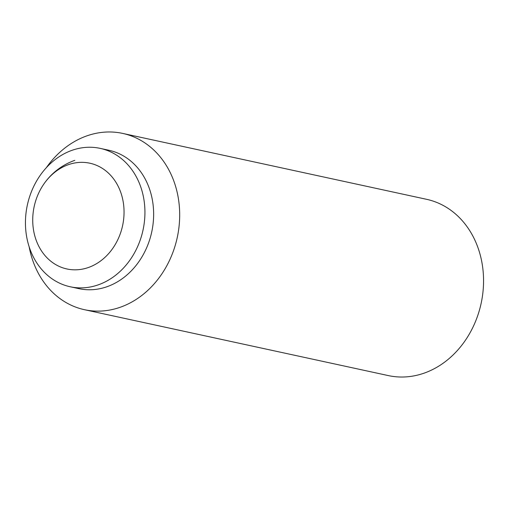 <?xml version="1.0" encoding="UTF-8"?>
<svg xmlns="http://www.w3.org/2000/svg" width="509" height="509" viewBox="0 0 509 509"><rect width="100%" height="100%" fill="white"/><g stroke="black" fill="none" stroke-linecap="round" stroke-linejoin="round"><path stroke-width="0.76" d="M68.301 164.7A54.113 45.231 -77.8 0 0 42.578 185.963A54.113 45.231 -77.8 0 0 33.32 228.681A54.113 45.231 -77.8 0 0 88.471 267.479A54.113 45.231 -77.8 0 0 122.923 200.355A54.113 45.231 -77.8 0 0 68.301 164.7M46.332 167.703A90.188 75.383 102.2 0 1 86.772 135.903A90.188 75.383 102.2 0 1 122.688 133.409L426.561 199.305A90.188 75.383 102.2 0 1 483.55 282.171A90.188 75.383 102.2 0 1 424.258 373.097A90.188 75.383 102.2 0 1 388.335 375.591L84.462 309.695A90.188 75.383 102.2 0 1 29.166 246.852M122.688 133.409A90.188 75.383 102.2 0 1 179.677 216.274A90.188 75.383 102.2 0 1 120.378 307.207A90.188 75.383 102.2 0 1 84.462 309.695M100.19 148.373L108.901 150.263A70.802 59.178 102.2 0 1 153.635 215.313A70.802 59.178 102.2 0 1 107.087 286.688A70.802 59.178 102.2 0 1 78.895 288.648L70.185 286.758A70.802 59.178 102.2 0 1 25.45 221.708A70.802 59.178 102.2 0 1 71.998 150.327A70.802 59.178 102.2 0 1 100.19 148.373A70.802 59.178 102.2 0 1 144.925 213.424A70.802 59.178 102.2 0 1 98.377 284.805A70.802 59.178 102.2 0 1 70.185 286.758M74.798 160.348A63.135 63.135 0 0 0 42.578 185.963"/></g></svg>
